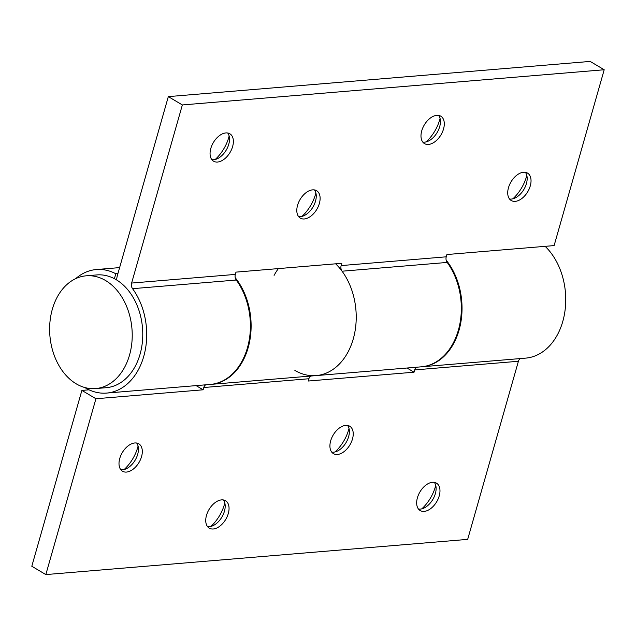<?xml version="1.0" encoding="UTF-8"?>
<svg xmlns="http://www.w3.org/2000/svg" width="636" height="636" viewBox="0 0 636 636"><rect width="100%" height="100%" fill="white"/><g stroke="black" fill="none" stroke-linecap="round" stroke-linejoin="round"><path stroke-width="0.95" d="M438.625 115.402A15.948 9.707 -59.3 0 1 440.406 122.613A15.948 9.707 -59.3 0 1 429.968 140.19A15.948 9.707 -59.3 0 1 424.633 142.154A15.948 9.707 -59.3 0 1 422.789 142.082M426.128 141.9A30.862 18.794 120.7 0 0 440.064 118.431M436.781 115.339A15.948 9.707 -59.3 0 1 440.78 116.181A15.948 9.707 -59.3 0 1 440.987 134.848A15.948 9.707 -59.3 0 1 424.498 143.601A15.948 9.707 -59.3 0 1 422.813 127.828A15.948 9.707 -59.3 0 1 436.781 115.339M227.704 133.004A15.948 9.707 -59.3 0 1 229.485 140.206A15.948 9.707 -59.3 0 1 219.046 157.784A15.948 9.707 -59.3 0 1 213.712 159.747A15.948 9.707 -59.3 0 1 211.868 159.684M215.207 159.493A30.862 18.794 120.7 0 0 229.143 136.024M225.86 132.932A15.948 9.707 -59.3 0 1 229.858 133.775A15.948 9.707 -59.3 0 1 230.065 152.441A15.948 9.707 -59.3 0 1 213.577 161.194A15.948 9.707 -59.3 0 1 211.891 145.421A15.948 9.707 -59.3 0 1 225.86 132.932M314.446 189.918A15.948 9.707 -59.3 0 1 316.227 197.128A15.948 9.707 -59.3 0 1 305.789 214.706A15.948 9.707 -59.3 0 1 300.454 216.661A15.948 9.707 -59.3 0 1 298.61 216.598M301.949 216.415A30.862 18.794 120.7 0 0 315.885 192.939M312.602 189.854A15.948 9.707 -59.3 0 1 316.593 190.689A15.948 9.707 -59.3 0 1 316.808 209.363A15.948 9.707 -59.3 0 1 300.319 218.116A15.948 9.707 -59.3 0 1 298.634 202.335A15.948 9.707 -59.3 0 1 312.602 189.854M525.368 172.324A15.948 9.707 -59.3 0 1 527.141 179.535A15.948 9.707 -59.3 0 1 516.71 197.112A15.948 9.707 -59.3 0 1 511.376 199.068A15.948 9.707 -59.3 0 1 509.531 199.004M512.87 198.814A30.862 18.794 120.7 0 0 526.807 175.345M523.523 172.261A15.948 9.707 -59.3 0 1 527.514 173.095A15.948 9.707 -59.3 0 1 527.729 191.762A15.948 9.707 -59.3 0 1 511.241 200.523A15.948 9.707 -59.3 0 1 509.547 184.742A15.948 9.707 -59.3 0 1 523.523 172.261M116.571 279.92A25.718 18.714 85.2 0 1 117.588 274.728L168.325 96.616L182.357 104.948L131.62 283.06A5.144 3.744 -94.8 0 0 132.55 288.68A61.978 45.108 85.2 0 1 144.396 353.982A61.978 45.108 85.2 0 1 106.617 393.08L210.325 384.43A61.978 45.108 -94.8 0 0 248.096 345.332A61.978 45.108 -94.8 0 0 236.25 280.031A5.144 3.744 85.2 0 1 235.32 274.41L235.972 272.129L341.786 263.304L341.135 265.586A5.144 3.744 -94.8 0 0 342.065 271.206A61.978 45.108 85.2 0 1 353.91 336.5A61.978 45.108 85.2 0 1 316.132 375.598A61.978 45.108 85.2 0 1 294.873 370.398M274.092 275.364A61.978 45.108 85.2 0 1 278.393 268.591M235.248 277.749A61.978 45.108 85.2 0 1 249.153 343.806A61.978 45.108 85.2 0 1 211.025 384.367L421.247 366.829A61.978 45.108 -94.8 0 0 459.017 327.739A61.978 45.108 -94.8 0 0 447.172 262.437A5.144 3.744 85.2 0 1 446.241 256.817L446.893 254.535L554.115 245.591L604.2 69.753L590.168 61.422L168.325 96.616M114.408 278.687L115.808 273.758L117.914 273.583M106.617 393.08A61.978 45.108 85.2 0 1 84.771 387.523M75.684 278.648A61.978 45.108 85.2 0 1 96.314 269.545A61.978 45.108 85.2 0 1 115.808 273.758M604.2 69.753L182.357 104.948M223.387 499.952A15.948 9.707 -59.3 0 1 225.16 507.162A15.948 9.707 -59.3 0 1 214.73 524.74A15.948 9.707 -59.3 0 1 209.395 526.703A15.948 9.707 -59.3 0 1 207.551 526.632M210.89 526.449A30.862 18.794 120.7 0 0 224.818 502.973M213.251 528.993A15.948 9.707 -59.3 0 1 209.26 528.15A15.948 9.707 -59.3 0 1 209.045 509.484A15.948 9.707 -59.3 0 1 225.534 500.731A15.948 9.707 -59.3 0 1 227.227 516.504A15.948 9.707 -59.3 0 1 213.251 528.993M434.308 482.358A15.948 9.707 -59.3 0 1 436.081 489.569A15.948 9.707 -59.3 0 1 425.651 507.146A15.948 9.707 -59.3 0 1 420.317 509.102A15.948 9.707 -59.3 0 1 418.472 509.038M421.811 508.856A30.862 18.794 120.7 0 0 435.74 485.379M424.172 511.392A15.948 9.707 -59.3 0 1 420.181 510.557A15.948 9.707 -59.3 0 1 419.967 491.89A15.948 9.707 -59.3 0 1 436.455 483.129A15.948 9.707 -59.3 0 1 438.148 498.91A15.948 9.707 -59.3 0 1 424.172 511.392M347.566 425.444A15.948 9.707 -59.3 0 1 349.339 432.647A15.948 9.707 -59.3 0 1 338.909 450.224A15.948 9.707 -59.3 0 1 333.574 452.188A15.948 9.707 -59.3 0 1 331.73 452.124M335.069 451.934A30.862 18.794 120.7 0 0 348.997 428.465M337.43 454.478A15.948 9.707 -59.3 0 1 333.439 453.635A15.948 9.707 -59.3 0 1 333.224 434.968A15.948 9.707 -59.3 0 1 349.713 426.215A15.948 9.707 -59.3 0 1 351.406 441.996A15.948 9.707 -59.3 0 1 337.43 454.478M136.645 443.038A15.948 9.707 -59.3 0 1 138.417 450.248A15.948 9.707 -59.3 0 1 127.987 467.826A15.948 9.707 -59.3 0 1 122.653 469.781A15.948 9.707 -59.3 0 1 120.808 469.718M124.147 469.527A30.862 18.794 120.7 0 0 138.084 446.059M126.508 472.071A15.948 9.707 -59.3 0 1 122.517 471.236A15.948 9.707 -59.3 0 1 122.311 452.57A15.948 9.707 -59.3 0 1 138.791 443.809A15.948 9.707 -59.3 0 1 140.484 459.59A15.948 9.707 -59.3 0 1 126.508 472.071M416.683 367.211A5.144 3.744 -94.8 0 0 414.712 369.921L414.06 372.195L407.024 368.021M446.17 260.156A61.978 45.108 85.2 0 1 460.067 326.204A61.978 45.108 85.2 0 1 421.946 366.773A61.978 45.108 85.2 0 1 421.596 366.797M414.06 372.195L308.253 381.028L308.897 378.746A5.144 3.744 85.2 0 1 310.869 376.043M316.132 375.598A61.978 45.108 -94.8 0 0 355.023 331.197A61.978 45.108 -94.8 0 0 335.633 263.821M196.103 385.615L203.138 389.796L95.925 398.74L81.885 390.409L89.024 389.812M205.762 384.812A5.144 3.744 -94.8 0 0 203.79 387.515L203.138 389.796M95.925 398.74L45.832 574.578L31.8 566.247L81.885 390.409M421.946 366.773L525.654 358.124A61.978 45.108 -94.8 0 0 564.545 313.723A61.978 45.108 -94.8 0 0 545.147 246.339M45.832 574.578L467.675 539.384L518.412 361.272A5.144 3.744 85.2 0 1 520.383 358.561M76.217 383.826A56.58 41.173 85.2 0 1 49.942 322.166A56.58 41.173 85.2 0 1 86.218 275.809A56.58 41.173 85.2 0 1 105.632 280.555A56.58 41.173 85.2 0 1 131.906 342.224A56.58 41.173 85.2 0 1 95.623 388.572A56.58 41.173 85.2 0 1 76.217 383.826M86.218 275.809L96.767 274.927A56.58 41.173 85.2 0 1 116.173 279.681A56.58 41.173 85.2 0 1 142.448 341.341A56.58 41.173 85.2 0 1 106.172 387.698L95.623 388.572M132.55 288.68L236.25 280.031M235.32 274.41L131.62 283.06M446.241 256.817L341.135 265.586M342.065 271.206L447.172 262.437M414.712 369.921L518.412 361.272M203.79 387.515L308.897 378.746M119.616 267.605L96.314 269.545"/></g></svg>

